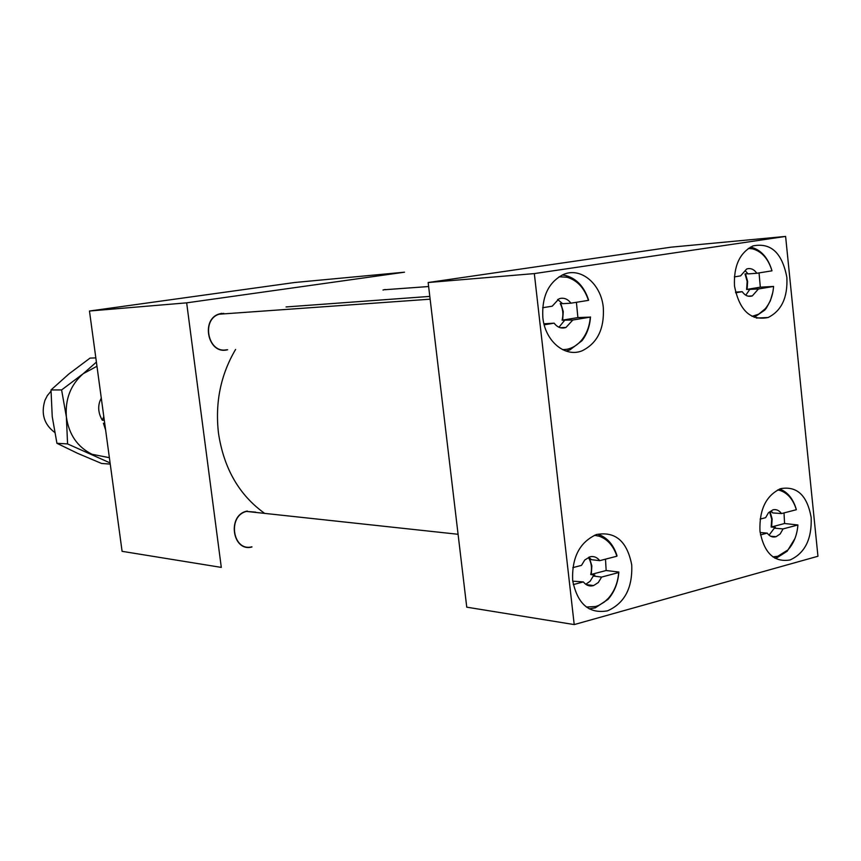 <?xml version="1.0" encoding="UTF-8"?>
<svg xmlns="http://www.w3.org/2000/svg" width="861" height="861" viewBox="0 0 861 861"><rect width="100%" height="100%" fill="white"/><g stroke="black" fill="none" stroke-linecap="round" stroke-linejoin="round"><path stroke-width="1.29" d="M122.09 551.331L89.469 311.025L294.763 282.494L404.509 272.194L186.665 302.846L221.299 567.399L122.09 551.331M89.469 311.025L186.665 302.846M235.591 349.448C220.653 374.75 214.959 402.711 218.5 433.331C223.817 468.276 239.046 494.849 264.198 513.048M576.407 302.297L577.892 317.58L590.302 317.106C589.624 325.802 586.922 333.25 582.197 339.428C577.86 344.874 572.673 348.167 566.624 349.318L562.599 349.663M590.495 316.934C589.85 326.211 587.008 334.143 581.982 340.719L569.874 349.932L565.914 351.051M559.101 276.736L567.044 277.242C577.214 280.245 584.35 287.961 588.44 300.36L570.929 303.18C568.163 299.456 564.816 297.831 560.888 298.304L558.972 298.832L552.213 306.193L542.656 307.721M544.195 324.812L554.129 323.155L543.937 323.801M562.437 303.406L560.231 303.546C562.954 308.765 563.578 314.319 562.104 320.217L572.813 320.023L590.302 317.106M562.276 274.982L566.118 275.606C576.892 278.824 584.404 287.025 588.633 300.22L588.44 300.36M562.104 320.217L577.892 317.58M570.929 303.18L562.642 303.685L557.627 299.488M554.129 323.155C557.508 327.503 561.458 328.934 565.978 327.449L572.813 320.023M558.961 327.245L564.525 320.443M223.763 313.382L219.049 314.211C200.947 319.711 208.082 353.72 226.443 349.803M221.729 313.329L218.985 314.017C200.688 319.582 207.91 353.968 226.465 349.996L227.67 349.749M560.823 303.502L563.255 311.542L562.674 320.12M786.868 277.425C782.186 252.865 770.886 242.371 752.966 245.923C739.717 252.66 733.561 266.027 734.508 286.035C739.33 310.455 750.512 320.959 768.077 317.526C781.54 310.853 787.804 297.486 786.868 277.425M811.18 517.547C807.241 495.505 797.103 485.862 780.766 488.617C766.139 495.387 759.208 509.54 759.962 531.065C764.008 552.966 774.028 562.599 790.043 559.973C804.884 553.257 811.934 539.115 811.18 517.547M631.726 564.902C627.12 541.225 615.357 531.097 596.415 534.541C579.657 542.182 571.747 557.497 572.662 580.486C577.397 603.959 589.01 614.076 607.511 610.836C624.569 603.27 632.641 587.966 631.726 564.902M603.313 307.625C601.226 284.055 580.981 266.813 563.535 274.433C548.586 282.042 541.687 296.421 542.839 317.569C545.056 341.236 565.203 357.918 582.154 350.771C597.394 343.248 604.444 328.859 603.313 307.625M574.212 624.58L534.326 273.594L785.609 236.42L817.95 556.249L574.212 624.58L466.748 607.166L428.154 282.526L671.074 247.172L785.609 236.42M534.326 273.594L428.154 282.526M759.047 272.915L760.328 287.176L773.587 286.444C772.898 295.441 770.121 302.878 765.257 308.765L758.649 314.211L752.008 316.353M772.823 292.288L770.369 300.758L766.408 308.023L764.794 310.078L754.182 317.343M748.36 248.409L752.6 248.851C761.834 251.455 768.292 258.784 771.994 270.828L756.808 273.271C754.419 269.784 751.513 268.234 748.112 268.632L746.627 269.03L740.589 275.886L734.368 276.887M747.951 273.69L745.002 273.906L747.176 281.461L746.605 289.468L758.423 288.984L773.587 286.444M750.405 247.129L751.545 247.355C760.963 249.981 767.657 257.385 771.617 269.558M735.671 292.794L742.225 291.696L735.509 292.105M746.605 289.468L760.328 287.176M756.808 273.271L748.091 273.906L745.475 271.011M742.225 291.696C745.088 295.71 748.457 297.11 752.32 295.893L758.423 288.984M745.766 295.205L749.705 289.533M385.19 289.694L428.627 286.53M385.168 289.5L382.973 290.039M745.518 273.873L747.617 281.396L747.1 289.382M794.951 538.491L787.223 551.191L777.246 557.573L774.825 558.143M784.016 512.908L784.575 523.51L797.91 524.973C797.082 535.241 793.713 543.592 787.793 550.028L777.774 556.271L772.93 556.906M777.655 489.931L780.034 490.458C787.793 493.105 793.229 499.52 796.35 509.723L781.487 513.565C779.151 510.347 776.31 509.099 772.984 509.82L768.486 512.704L765.623 517.676L760.123 519.108M772.069 512.037L769.583 511.854L771.704 519.097L771.155 527.05L775.449 527.406L774.319 528.18L783.058 528.912L797.91 524.973M779.7 489.005C787.632 491.997 793.153 498.777 796.274 509.335L796.35 509.723M760.511 534.896L767.216 533.12L760.134 532.507M771.155 527.05L784.575 523.51M781.487 513.565L772.747 512.919L771.176 511.1M767.216 533.12C769.68 536.435 772.629 537.63 776.062 536.704L780.184 533.938L783.058 528.912M769.056 535.165L774.319 528.18M770.143 511.897L772.134 518.989L771.628 526.921M605.498 559.166L606.155 570.509L618.844 572.048C618.047 582.886 614.453 591.981 608.06 599.353L595.274 607.855L589.193 608.867M618.844 572.048L618.693 572.543C617.864 582.736 614.431 591.292 608.415 598.234L604.185 602.162L598.535 605.487L595.554 606.531L586.384 607.027M594.456 535.273L599.417 536.295C607.694 539.341 613.506 545.982 616.874 556.217L599.762 560.651C597.071 557.25 593.799 555.958 589.957 556.798L584.759 560.005L581.487 565.386L572.834 567.625M573.308 584.587L583.36 581.918L572.748 581.164M588.902 558.315C591.561 563.202 592.164 568.626 590.732 574.567L594.833 575.083L593.261 576.02L601.602 577.074L618.693 572.543M588.192 585.534L588.924 584.953M599.417 536.295L598.632 534.498C607.414 537.748 613.549 544.83 617.025 555.743L616.874 556.217M590.732 574.567L606.155 570.509M599.762 560.651L591.421 559.682L588.827 557.175M583.36 581.918C586.212 585.448 589.624 586.664 593.595 585.566L598.32 582.51L601.602 577.074M585.771 584.285L590.172 581.207L593.261 576.02M255.663 512.123L246.494 511.423C227.11 515.836 232.707 552.073 251.907 546.8M247.279 511.036L246.45 511.23C226.863 515.696 232.524 552.332 251.929 546.993M589.57 558.391L591.851 565.914L591.281 574.427M51.003 391.174L47.29 395.694L44.944 400.322C40.844 413.7 44.072 424.376 54.62 432.362M104.299 420.308L102.33 420.243C98.477 413.657 97.702 407.199 100.005 400.86L101.297 398.148M105.612 429.994L103.428 423.257L104.708 423.3M103.783 416.476L102.33 420.243M103.428 423.257L104.784 423.881M109.379 457.697L92.052 454.285C77.49 447.042 68.945 434.611 66.383 417.004C65.016 399.213 70.634 384.77 83.216 373.696L96.959 366.259M96.4 362.104L83.216 373.696L61.605 389.936L66.383 417.004L67.567 443.91L109.11 462.497M67.567 443.91L56.934 443.307L52.23 416.616L51.014 389.947L61.605 389.936M51.014 389.947L68.88 373.965L90.039 358.101L95.829 357.896M110.251 464.101L101.555 463.455L77.619 453.338L56.934 443.307M429.8 296.399L286.067 306.946M582.197 339.428L581.982 340.719M567.044 277.242L566.118 275.606M560.242 327.707L565.978 327.449M219.049 314.211L430.134 299.187M768.077 317.526L756.324 318.053M765.257 308.765L764.794 310.078M752.6 248.851L751.545 247.355M748.015 296.141L752.32 295.893M787.793 550.028L787.223 551.191M780.034 490.458L779.302 489.166M770.649 536.231L776.062 536.704M608.415 598.234L608.06 599.353M586.223 584.587L593.595 585.566M246.494 511.423L458.084 534.283"/></g></svg>
